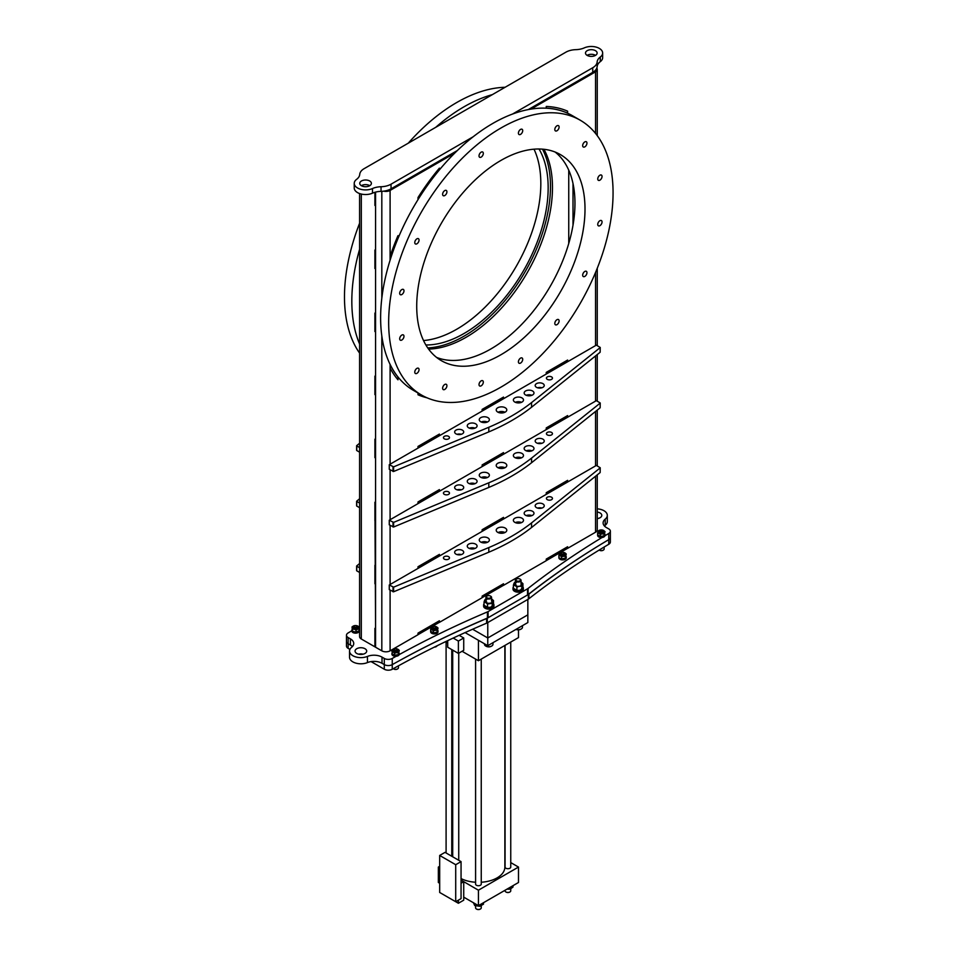 <?xml version="1.0" encoding="UTF-8"?>
<svg xmlns="http://www.w3.org/2000/svg" width="957" height="957" viewBox="0 0 957 957"><rect width="100%" height="100%" fill="white"/><g stroke="black" fill="none" stroke-linecap="round" stroke-linejoin="round"><path stroke-width="1.44" d="M500.87 354.784A118.991 68.701 -60 0 1 441.368 360.669A118.991 68.701 -60 0 1 423.126 265.316A118.991 68.701 -60 0 1 500.87 160.465A118.991 68.701 -60 0 1 560.359 154.567A118.991 68.701 -60 0 1 578.602 249.921A118.991 68.701 -60 0 1 500.87 354.784M436.559 357.404A118.991 68.701 120 0 0 490.821 348.982A118.991 68.701 120 0 0 567.13 248.7A118.991 68.701 120 0 0 555.12 152.031M444.766 384.475A3.038 1.747 120 0 0 442.78 387.142A3.038 1.747 120 0 0 443.247 389.583A3.038 1.747 120 0 0 444.766 389.427A3.038 1.747 120 0 0 446.752 386.76A3.038 1.747 120 0 0 446.285 384.319A3.038 1.747 120 0 0 444.766 384.475M416.905 368.385A3.038 1.747 120 0 0 414.931 371.065A3.038 1.747 120 0 0 415.386 373.493A3.038 1.747 120 0 0 416.905 373.35A3.038 1.747 120 0 0 418.891 370.67A3.038 1.747 120 0 0 418.424 368.242A3.038 1.747 120 0 0 416.905 368.385M401.832 335.07A3.038 1.747 120 0 0 399.847 337.737A3.038 1.747 120 0 0 400.313 340.166A3.038 1.747 120 0 0 401.832 340.022A3.038 1.747 120 0 0 403.818 337.343A3.038 1.747 120 0 0 403.352 334.914A3.038 1.747 120 0 0 401.832 335.07M401.832 289.576A3.038 1.747 120 0 0 399.847 292.244A3.038 1.747 120 0 0 400.313 294.672A3.038 1.747 120 0 0 401.832 294.529A3.038 1.747 120 0 0 403.818 291.849A3.038 1.747 120 0 0 403.352 289.421A3.038 1.747 120 0 0 401.832 289.576M416.905 238.843A3.038 1.747 120 0 0 414.931 241.511A3.038 1.747 120 0 0 415.386 243.939A3.038 1.747 120 0 0 416.905 243.796A3.038 1.747 120 0 0 418.891 241.116A3.038 1.747 120 0 0 418.424 238.688A3.038 1.747 120 0 0 416.905 238.843M444.766 190.587A3.038 1.747 120 0 0 442.78 193.266A3.038 1.747 120 0 0 443.247 195.695A3.038 1.747 120 0 0 444.766 195.539A3.038 1.747 120 0 0 446.752 192.871A3.038 1.747 120 0 0 446.285 190.431A3.038 1.747 120 0 0 444.766 190.587M481.168 152.163A3.038 1.747 120 0 0 479.182 154.843A3.038 1.747 120 0 0 479.648 157.271A3.038 1.747 120 0 0 481.168 157.115A3.038 1.747 120 0 0 483.153 154.448A3.038 1.747 120 0 0 482.687 152.007A3.038 1.747 120 0 0 481.168 152.163M520.56 129.422A3.038 1.747 120 0 0 518.574 132.09A3.038 1.747 120 0 0 519.041 134.518A3.038 1.747 120 0 0 520.56 134.375A3.038 1.747 120 0 0 522.546 131.695A3.038 1.747 120 0 0 522.079 129.267A3.038 1.747 120 0 0 520.56 129.422M556.962 125.81A3.038 1.747 120 0 0 554.976 128.489A3.038 1.747 120 0 0 555.443 130.918A3.038 1.747 120 0 0 556.962 130.762A3.038 1.747 120 0 0 558.948 128.094A3.038 1.747 120 0 0 558.481 125.666A3.038 1.747 120 0 0 556.962 125.81M584.823 141.899A3.038 1.747 120 0 0 582.837 144.567A3.038 1.747 120 0 0 583.303 147.007A3.038 1.747 120 0 0 584.823 146.852A3.038 1.747 120 0 0 586.797 144.172A3.038 1.747 120 0 0 586.342 141.744A3.038 1.747 120 0 0 584.823 141.899M599.895 175.227A3.038 1.747 120 0 0 597.91 177.894A3.038 1.747 120 0 0 598.376 180.323A3.038 1.747 120 0 0 599.895 180.179A3.038 1.747 120 0 0 601.881 177.5A3.038 1.747 120 0 0 601.415 175.071A3.038 1.747 120 0 0 599.895 175.227M599.895 220.708A3.038 1.747 120 0 0 597.91 223.388A3.038 1.747 120 0 0 598.376 225.816A3.038 1.747 120 0 0 599.895 225.673A3.038 1.747 120 0 0 601.881 222.993A3.038 1.747 120 0 0 601.415 220.565A3.038 1.747 120 0 0 599.895 220.708M584.823 271.453A3.038 1.747 120 0 0 582.837 274.121A3.038 1.747 120 0 0 583.303 276.549A3.038 1.747 120 0 0 584.823 276.406A3.038 1.747 120 0 0 586.797 273.726A3.038 1.747 120 0 0 586.342 271.298A3.038 1.747 120 0 0 584.823 271.453M556.962 319.698A3.038 1.747 120 0 0 554.976 322.377A3.038 1.747 120 0 0 555.443 324.806A3.038 1.747 120 0 0 556.962 324.65A3.038 1.747 120 0 0 558.948 321.983A3.038 1.747 120 0 0 558.481 319.554A3.038 1.747 120 0 0 556.962 319.698M520.56 358.121A3.038 1.747 120 0 0 518.574 360.801A3.038 1.747 120 0 0 519.041 363.229A3.038 1.747 120 0 0 520.56 363.074A3.038 1.747 120 0 0 522.546 360.406A3.038 1.747 120 0 0 522.079 357.978A3.038 1.747 120 0 0 520.56 358.121M481.168 380.862A3.038 1.747 120 0 0 479.182 383.542A3.038 1.747 120 0 0 479.648 385.97A3.038 1.747 120 0 0 481.168 385.827A3.038 1.747 120 0 0 483.153 383.147A3.038 1.747 120 0 0 482.687 380.719A3.038 1.747 120 0 0 481.168 380.862M500.87 128.059A158.683 91.609 -60 0 1 580.205 120.199A158.683 91.609 -60 0 1 604.525 247.349A158.683 91.609 -60 0 1 500.87 387.178A158.683 91.609 -60 0 1 421.523 395.038A158.683 91.609 -60 0 1 397.203 267.888A158.683 91.609 -60 0 1 500.87 128.059M421.523 395.038L413.484 390.396A158.683 91.609 -60 0 1 389.164 263.247A158.683 91.609 -60 0 1 492.819 123.417A158.683 91.609 -60 0 1 572.166 115.558L580.205 120.199M408.268 143.179A158.683 91.609 -60 0 1 499.614 87.625A158.683 91.609 -60 0 1 505.081 87.278M534.018 149.184A118.991 68.701 -60 0 1 516.541 265.831A118.991 68.701 -60 0 1 424.477 340.465A118.991 68.701 -60 0 1 423.532 340.548M539.018 148.993A118.991 68.701 -60 0 1 525.788 266.656A118.991 68.701 -60 0 1 431.822 344.699A118.991 68.701 -60 0 1 425.865 344.975M492.341 94.635A158.683 91.609 120 0 0 435.698 127.341M359.593 249.275A158.683 91.609 120 0 0 359.593 344.018M359.593 353.109A158.683 91.609 -60 0 1 359.593 223.22M375.575 192.106L375.575 647.231L381.819 650.832A5.862 3.385 0 0 0 390.097 650.832L418.018 634.718L418.018 633.115L439.395 620.782L439.395 622.385L482.137 597.706L482.137 596.103L503.514 583.758L503.514 585.361L546.256 560.682L546.256 559.079L567.621 546.746L567.621 548.349L595.541 532.224A5.862 3.385 0 0 0 597.252 529.843L597.252 474.875M383.685 191.161A5.862 3.385 0 0 0 390.097 190.431L454.683 153.144M530.956 109.11L595.541 71.823A5.862 3.385 0 0 0 597.252 69.43A5.862 3.385 0 0 0 596.797 68.114M390.097 364.414L390.097 368.134A160.573 92.709 120 0 0 397.98 379.809L397.98 376.962A158.683 91.609 120 0 1 390.097 364.414M390.097 256.428L390.097 260.148A158.683 91.609 120 0 1 397.98 238.496L397.98 235.649A160.573 92.709 120 0 0 390.097 256.428L390.097 190.431M418.018 447.972L439.335 435.662L439.335 434.119M418.018 448.032L439.395 435.686L439.395 434.083L418.018 446.429L418.018 448.032M546.256 373.936L567.573 361.626L567.573 360.083M546.256 373.996L567.621 361.65L567.621 360.047L546.256 372.393L546.256 373.996M418.018 503.49L439.335 491.18L439.335 489.637M418.018 503.549L439.395 491.216L439.395 489.613L418.018 501.947L418.018 503.549M546.256 429.454L567.573 417.144L567.573 415.613M546.256 429.526L567.621 417.18L567.621 415.577L546.256 427.911L546.256 429.526M482.137 466.478L503.454 454.168L503.454 452.625M482.137 466.538L503.514 454.192L503.514 452.589L482.137 464.935L482.137 466.538M418.018 568.279L439.335 555.969L439.335 554.426M418.018 568.338L439.395 555.993L439.395 554.39L418.018 566.735L418.018 568.338M546.256 494.243L567.573 481.933L567.573 480.39M546.256 494.302L567.621 481.957L567.621 480.354L546.256 492.699L546.256 494.302M482.137 531.255L503.454 518.945L503.454 517.402M482.137 531.314L503.514 518.981L503.514 517.378L482.137 529.711L482.137 531.314M418.018 393.016L418.018 394.786A160.573 92.709 120 0 0 426.87 397.741M418.018 394.786A160.573 92.709 120 0 0 427.061 397.813M503.514 397.071L482.137 409.405L482.137 411.008L503.514 398.674L503.514 397.071M546.256 108.141A158.683 91.609 120 0 1 567.513 113.165L567.513 111.12M567.621 113.225A158.683 91.609 120 0 0 546.256 108.201L546.256 106.454A160.573 92.709 120 0 1 567.621 111.168L567.513 113.165M418.018 199.355A158.683 91.609 120 0 1 439.287 169.832L439.287 168.276M439.395 169.891A158.683 91.609 120 0 0 418.018 199.594L418.018 197.537A160.573 92.709 120 0 1 439.395 168.145L439.287 169.832M482.137 410.948L503.454 398.638L503.454 397.095M418.018 634.658L439.335 622.349L439.335 620.806M546.256 560.623L567.573 548.313L567.573 546.77M482.137 597.635L503.454 585.337L503.454 583.794M390.097 259.742A158.683 91.609 120 0 1 397.873 238.437L397.873 235.9M397.873 379.69L397.873 376.902A158.683 91.609 120 0 1 389.966 364.294M542.487 149.148A122.257 70.591 -60 0 1 550.478 186.436A122.257 70.591 -60 0 1 427.743 347.905M543.947 149.292A122.257 70.591 -60 0 1 552.476 187.596A122.257 70.591 -60 0 1 428.592 349.102M375.575 205.839L374.917 205.468L374.917 192.285L374.905 205.468L375.575 205.851L375.575 250.399L374.905 250.016L374.905 268.522L375.575 268.905L375.575 313.453L374.905 313.071L374.905 331.577L375.575 331.959L375.575 376.508L374.905 376.125L374.905 394.631L375.575 395.014L375.575 439.562L374.905 439.179L374.905 457.685L375.575 458.068L375.575 502.616L374.905 502.222L375.575 628.713L374.905 628.33L374.905 646.836L375.575 647.219M359.593 193.553L359.593 636.596A5.862 3.385 0 0 0 361.303 638.989L374.905 646.836L374.917 628.342M374.917 250.016L374.917 268.522L375.575 268.893M374.917 313.071L374.917 331.565L375.575 331.947M374.917 376.125L374.917 394.619L375.575 395.002M374.917 439.179L374.917 457.673L375.575 458.056M374.917 502.234L374.917 520.728L375.575 521.11M374.917 565.288L374.917 583.782L375.575 584.165M595.529 55.35A5.814 3.361 0 0 0 595.421 55.279A5.814 3.361 0 0 0 587.096 55.35M595.421 50.661A5.814 3.361 0 0 0 589.081 49.931A5.814 3.361 0 0 0 585.493 53.03A5.814 3.361 0 0 0 587.191 55.41A5.814 3.361 0 0 0 593.531 56.14A5.814 3.361 0 0 0 597.132 53.03A5.814 3.361 0 0 0 595.421 50.661M512.509 114.062L592.742 67.744A15.109 8.721 0 0 0 597.156 61.966A15.109 8.721 180 0 1 600.278 57.025A11.328 6.543 0 0 0 602.647 53.03A11.328 6.543 0 0 0 599.321 48.4A11.328 6.543 0 0 0 584.38 47.85A15.109 8.721 180 0 1 575.839 49.656A15.109 8.721 0 0 0 565.838 52.204L364.138 168.659A15.109 8.721 0 0 0 359.724 174.425A15.109 8.721 180 0 1 356.59 179.366A11.328 6.543 0 0 0 354.234 183.361A11.328 6.543 0 0 0 360.574 189.235A11.328 6.543 0 0 0 372.488 188.541A15.109 8.721 180 0 1 381.042 186.735A15.109 8.721 0 0 0 391.042 184.187L473.129 136.791M369.785 185.67A5.814 3.361 0 0 0 369.677 185.61A5.814 3.361 0 0 0 361.351 185.67M369.677 180.981A5.814 3.361 0 0 0 363.337 180.263A5.814 3.361 0 0 0 359.748 183.361A5.814 3.361 0 0 0 361.459 185.742A5.814 3.361 0 0 0 367.799 186.459A5.814 3.361 0 0 0 371.388 183.361A5.814 3.361 0 0 0 369.677 180.981M354.234 183.361L354.234 187.991A11.328 6.543 0 0 0 360.574 193.864A11.328 6.543 0 0 0 372.488 193.17A15.109 8.721 180 0 1 381.042 191.364A15.109 8.721 0 0 0 391.042 188.816L457.362 150.524M528.276 109.588L592.742 72.361A15.109 8.721 0 0 0 597.156 66.595A15.109 8.721 180 0 1 600.278 61.655A11.328 6.543 0 0 0 602.647 57.659L602.647 53.03M358.576 654.169A5.814 3.361 180 0 1 363.182 654.169M364.988 648.714A5.814 3.361 0 0 0 358.648 647.985A5.814 3.361 0 0 0 355.059 651.083A5.814 3.361 0 0 0 356.758 653.464A5.814 3.361 0 0 0 363.098 654.181A5.814 3.361 0 0 0 366.698 651.083A5.814 3.361 0 0 0 364.988 648.714M597.252 518.251A5.814 3.361 180 0 1 598.269 518.443M597.252 518.634A5.814 3.361 0 0 0 601.786 515.356A5.814 3.361 0 0 0 600.087 512.976A5.814 3.361 0 0 0 597.252 512.079M604.944 535.741A906.734 523.503 180 0 1 608.748 533.468A5.67 3.278 0 0 0 610.363 531.183A5.67 3.278 0 0 0 608.7 528.874L606.427 527.57A11.328 6.543 180 0 1 603.113 522.941A11.328 6.543 180 0 1 605.207 519.149A11.328 6.543 0 0 0 607.3 515.356A11.328 6.543 0 0 0 603.987 510.727A11.328 6.543 0 0 0 597.252 508.849M610.363 531.183L610.363 537.356A5.67 3.278 180 0 1 608.748 539.64A5.67 3.278 0 0 0 610.363 537.356A5.67 3.278 0 0 0 610.363 537.224M399.213 654.6A906.734 523.503 180 0 1 487.424 611.906A5.67 3.278 0 0 0 488.082 611.583L527.546 588.794A5.67 3.278 0 0 0 528.097 588.423L528.097 594.584A906.734 523.503 180 0 1 608.748 539.64L608.748 533.468M528.097 588.423A906.734 523.503 180 0 1 602.061 537.487M528.097 594.584A5.67 3.278 180 0 1 527.546 594.967L527.546 588.794M607.3 515.356L607.3 521.529A11.328 6.543 180 0 1 605.207 525.321A11.328 6.543 0 0 0 604.453 526.027M382.022 657.124L382.022 663.297L384.295 664.601L384.295 658.44L382.022 657.124A11.328 6.543 180 0 0 367.44 656.418A11.328 6.543 0 0 1 355.681 656.897A11.328 6.543 0 0 1 349.544 651.083A11.328 6.543 0 0 1 351.638 647.291A11.328 6.543 180 0 0 353.731 643.499A11.328 6.543 180 0 0 350.418 638.869L348.145 637.565A5.67 3.278 0 0 1 346.482 635.245A5.67 3.278 0 0 1 348.097 632.972A906.734 523.503 0 0 0 351.853 630.723M358.564 626.656A906.734 523.503 0 0 0 359.593 626.022M348.145 637.565L348.145 643.738A5.67 3.278 180 0 1 346.482 641.417A5.67 3.278 0 0 0 348.145 643.726L348.145 648.356A5.67 3.278 180 0 1 346.482 646.047L346.482 641.417A5.67 3.278 0 0 1 346.482 641.274M348.145 643.738L350.418 645.042A11.328 6.543 0 0 1 352.391 646.585M382.022 663.297A11.328 6.543 0 0 0 367.44 662.591A11.328 6.543 180 0 1 355.681 663.069A11.328 6.543 180 0 1 349.544 657.256L349.544 651.083M384.295 658.44A5.67 3.278 0 0 0 392.25 658.464A906.734 523.503 180 0 1 396.186 656.263M392.25 658.464L392.25 669.266A5.67 3.278 180 0 1 384.295 669.23L384.295 664.613A5.67 3.278 0 0 0 392.25 664.637A5.67 3.278 180 0 1 384.295 664.601M392.25 669.266A906.734 523.503 180 0 1 486.623 623.163L486.623 618.533A906.734 523.503 180 0 0 392.25 664.637A906.734 523.503 180 0 1 487.424 618.066L487.424 611.906M488.082 611.583L488.082 617.744A5.67 3.278 180 0 1 487.424 618.066M488.082 617.744L527.546 594.967M600.171 536.434A2.117 1.22 0 0 0 602.479 536.422M356.686 632.063A2.117 1.22 180 0 1 354.365 632.051M396.76 655.186A2.117 1.22 180 0 1 394.463 655.198M359.593 503.071L356.746 501.432L356.746 506.062L356.614 501.241L356.614 505.87M359.593 507.7L356.746 506.062M359.593 498.764L356.614 501.241M359.593 567.848L356.746 566.209L356.746 570.839L356.614 566.018L356.614 570.647M359.593 572.477L356.746 570.839M359.593 563.541L356.614 566.018M505.248 463.284A5.287 3.05 0 0 0 499.482 462.626A5.287 3.05 0 0 0 496.216 465.437A5.287 3.05 0 0 0 497.76 467.602A5.287 3.05 0 0 0 503.526 468.26A5.287 3.05 0 0 0 506.791 465.437A5.287 3.05 0 0 0 505.248 463.284M504.961 467.758A5.287 3.05 0 0 0 498.047 467.758M475.641 479.349A4.917 2.835 0 0 0 470.294 478.739A4.917 2.835 0 0 0 467.267 481.359A4.917 2.835 0 0 0 468.703 483.369A4.917 2.835 0 0 0 474.05 483.979A4.917 2.835 0 0 0 477.088 481.359A4.917 2.835 0 0 0 475.641 479.349M475.019 483.668A4.917 2.835 0 0 0 469.337 483.668M542.918 439.155A4.534 2.62 0 0 0 537.978 438.581A4.534 2.62 0 0 0 535.178 441.01A4.534 2.62 0 0 0 536.506 442.852A4.534 2.62 0 0 0 541.447 443.426A4.534 2.62 0 0 0 544.246 441.01A4.534 2.62 0 0 0 542.918 439.155M541.841 443.318A4.534 2.62 0 0 0 537.595 443.318M551.579 432.432A3.027 1.747 0 0 0 548.289 432.05A3.027 1.747 0 0 0 546.423 433.665A3.027 1.747 0 0 0 547.308 434.897A3.027 1.747 0 0 0 550.598 435.268A3.027 1.747 0 0 0 552.464 433.665A3.027 1.747 0 0 0 551.579 432.432M448.594 491.886A3.027 1.747 0 0 0 445.304 491.503A3.027 1.747 0 0 0 443.438 493.118A3.027 1.747 0 0 0 444.323 494.35A3.027 1.747 0 0 0 447.613 494.733A3.027 1.747 0 0 0 449.479 493.118A3.027 1.747 0 0 0 448.594 491.886M462.387 485.654A4.534 2.62 0 0 0 457.446 485.091A4.534 2.62 0 0 0 454.647 487.508A4.534 2.62 0 0 0 455.975 489.35A4.534 2.62 0 0 0 460.915 489.924A4.534 2.62 0 0 0 463.714 487.508A4.534 2.62 0 0 0 462.387 485.654M461.298 489.817A4.534 2.62 0 0 0 457.051 489.817M532.547 446.5A4.917 2.835 0 0 0 527.187 445.89A4.917 2.835 0 0 0 524.161 448.51A4.917 2.835 0 0 0 525.596 450.508A4.917 2.835 0 0 0 530.956 451.13A4.917 2.835 0 0 0 533.982 448.51A4.917 2.835 0 0 0 532.547 446.5M531.913 450.819A4.917 2.835 0 0 0 526.23 450.819M522.008 453.451A5.06 2.919 0 0 0 516.493 452.817A5.06 2.919 0 0 0 513.371 455.52A5.06 2.919 0 0 0 514.854 457.578A5.06 2.919 0 0 0 520.369 458.212A5.06 2.919 0 0 0 523.491 455.52A5.06 2.919 0 0 0 522.008 453.451M521.517 457.829A5.06 2.919 0 0 0 515.333 457.829M487.891 473.141A5.06 2.919 0 0 0 482.376 472.507A5.06 2.919 0 0 0 479.254 475.21A5.06 2.919 0 0 0 480.737 477.28A5.06 2.919 0 0 0 486.252 477.914A5.06 2.919 0 0 0 489.374 475.21A5.06 2.919 0 0 0 487.891 473.141M487.412 477.531A5.06 2.919 0 0 0 481.215 477.531M600.147 407.778L531.554 462.745A196.46 113.428 0 0 1 488.812 487.424L393.614 527.02L389.272 524.843L389.272 520.213L596.367 400.648L600.23 402.993L600.147 407.778L600.23 402.993M488.812 487.424L488.812 482.795A196.46 113.428 0 0 0 531.554 458.116L600.147 403.148M389.272 520.213L393.614 522.39L393.614 527.02M488.812 482.795L393.614 522.39M505.248 528.061A5.287 3.05 0 0 0 499.482 527.403A5.287 3.05 0 0 0 496.216 530.226A5.287 3.05 0 0 0 497.76 532.379A5.287 3.05 0 0 0 503.526 533.049A5.287 3.05 0 0 0 506.791 530.226A5.287 3.05 0 0 0 505.248 528.061M504.961 532.535A5.287 3.05 0 0 0 498.047 532.535M475.641 544.138A4.917 2.835 0 0 0 470.294 543.516A4.917 2.835 0 0 0 467.267 546.136A4.917 2.835 0 0 0 468.703 548.146A4.917 2.835 0 0 0 474.05 548.756A4.917 2.835 0 0 0 477.088 546.136A4.917 2.835 0 0 0 475.641 544.138M475.019 548.457A4.917 2.835 0 0 0 469.337 548.457M542.918 503.932A4.534 2.62 0 0 0 537.978 503.37A4.534 2.62 0 0 0 535.178 505.786A4.534 2.62 0 0 0 536.506 507.641A4.534 2.62 0 0 0 541.447 508.203A4.534 2.62 0 0 0 544.246 505.786A4.534 2.62 0 0 0 542.918 503.932M541.841 508.095A4.534 2.62 0 0 0 537.595 508.095M551.579 497.209A3.027 1.747 0 0 0 548.289 496.827A3.027 1.747 0 0 0 546.423 498.441A3.027 1.747 0 0 0 547.308 499.674A3.027 1.747 0 0 0 550.598 500.056A3.027 1.747 0 0 0 552.464 498.441A3.027 1.747 0 0 0 551.579 497.209M448.594 556.663A3.027 1.747 0 0 0 445.304 556.292A3.027 1.747 0 0 0 443.438 557.895A3.027 1.747 0 0 0 444.323 559.139A3.027 1.747 0 0 0 447.613 559.51A3.027 1.747 0 0 0 449.479 557.895A3.027 1.747 0 0 0 448.594 556.663M462.387 550.431A4.534 2.62 0 0 0 457.446 549.868A4.534 2.62 0 0 0 454.647 552.285A4.534 2.62 0 0 0 455.975 554.139A4.534 2.62 0 0 0 460.915 554.701A4.534 2.62 0 0 0 463.714 552.285A4.534 2.62 0 0 0 462.387 550.431M461.298 554.593A4.534 2.62 0 0 0 457.051 554.593M532.547 511.289A4.917 2.835 0 0 0 527.187 510.667A4.917 2.835 0 0 0 524.161 513.287A4.917 2.835 0 0 0 525.596 515.297A4.917 2.835 0 0 0 530.956 515.907A4.917 2.835 0 0 0 533.982 513.287A4.917 2.835 0 0 0 532.547 511.289M531.913 515.608A4.917 2.835 0 0 0 526.23 515.608M522.008 518.227A5.06 2.919 0 0 0 516.493 517.593A5.06 2.919 0 0 0 513.371 520.297A5.06 2.919 0 0 0 514.854 522.366A5.06 2.919 0 0 0 520.369 523A5.06 2.919 0 0 0 523.491 520.297A5.06 2.919 0 0 0 522.008 518.227M521.517 522.606A5.06 2.919 0 0 0 515.333 522.606M487.891 537.93A5.06 2.919 0 0 0 482.376 537.296A5.06 2.919 0 0 0 479.254 539.999A5.06 2.919 0 0 0 480.737 542.057A5.06 2.919 0 0 0 486.252 542.691A5.06 2.919 0 0 0 489.374 539.999A5.06 2.919 0 0 0 487.891 537.93M487.412 542.308A5.06 2.919 0 0 0 481.215 542.308M600.147 472.555L531.554 527.522A196.46 113.428 0 0 1 488.812 552.201L393.614 591.797L389.272 589.62L389.272 584.99L596.367 465.425L600.23 467.77L600.147 472.555L600.23 467.77M488.812 552.201L488.812 547.571A196.46 113.428 0 0 0 531.554 522.893L600.147 467.937M389.272 584.99L393.614 587.167L393.614 591.797M488.812 547.571L393.614 587.167M359.593 447.541L356.746 445.902L356.746 450.532L356.614 445.711L356.614 450.34M359.593 452.171L356.746 450.532M359.593 443.235L356.614 445.711M505.248 407.754A5.287 3.05 0 0 0 499.482 407.096A5.287 3.05 0 0 0 496.216 409.919A5.287 3.05 0 0 0 497.76 412.072A5.287 3.05 0 0 0 503.526 412.742A5.287 3.05 0 0 0 506.791 409.919A5.287 3.05 0 0 0 505.248 407.754M504.961 412.228A5.287 3.05 0 0 0 498.047 412.228M475.641 423.831A4.917 2.835 0 0 0 470.294 423.209A4.917 2.835 0 0 0 467.267 425.829A4.917 2.835 0 0 0 468.703 427.839A4.917 2.835 0 0 0 474.05 428.449A4.917 2.835 0 0 0 477.088 425.829A4.917 2.835 0 0 0 475.641 423.831M475.019 428.15A4.917 2.835 0 0 0 469.337 428.15M542.918 383.625A4.534 2.62 0 0 0 537.978 383.063A4.534 2.62 0 0 0 535.178 385.48A4.534 2.62 0 0 0 536.506 387.334A4.534 2.62 0 0 0 541.447 387.896A4.534 2.62 0 0 0 544.246 385.48A4.534 2.62 0 0 0 542.918 383.625M541.841 387.788A4.534 2.62 0 0 0 537.595 387.788M551.579 376.902A3.027 1.747 0 0 0 548.289 376.52A3.027 1.747 0 0 0 546.423 378.135A3.027 1.747 0 0 0 547.308 379.367A3.027 1.747 0 0 0 550.598 379.75A3.027 1.747 0 0 0 552.464 378.135A3.027 1.747 0 0 0 551.579 376.902M448.594 436.356A3.027 1.747 0 0 0 445.304 435.985A3.027 1.747 0 0 0 443.438 437.588A3.027 1.747 0 0 0 444.323 438.832A3.027 1.747 0 0 0 447.613 439.203A3.027 1.747 0 0 0 449.479 437.588A3.027 1.747 0 0 0 448.594 436.356M462.387 430.124A4.534 2.62 0 0 0 457.446 429.561A4.534 2.62 0 0 0 454.647 431.978A4.534 2.62 0 0 0 455.975 433.832A4.534 2.62 0 0 0 460.915 434.394A4.534 2.62 0 0 0 463.714 431.978A4.534 2.62 0 0 0 462.387 430.124M461.298 434.287A4.534 2.62 0 0 0 457.051 434.287M532.547 390.982A4.917 2.835 0 0 0 527.187 390.36A4.917 2.835 0 0 0 524.161 392.98A4.917 2.835 0 0 0 525.596 394.99A4.917 2.835 0 0 0 530.956 395.6A4.917 2.835 0 0 0 533.982 392.98A4.917 2.835 0 0 0 532.547 390.982M531.913 395.301A4.917 2.835 0 0 0 526.23 395.301M522.008 397.921A5.06 2.919 0 0 0 516.493 397.287A5.06 2.919 0 0 0 513.371 399.99A5.06 2.919 0 0 0 514.854 402.06A5.06 2.919 0 0 0 520.369 402.694A5.06 2.919 0 0 0 523.491 399.99A5.06 2.919 0 0 0 522.008 397.921M521.517 402.299A5.06 2.919 0 0 0 515.333 402.299M487.891 417.623A5.06 2.919 0 0 0 482.376 416.989A5.06 2.919 0 0 0 479.254 419.692A5.06 2.919 0 0 0 480.737 421.75A5.06 2.919 0 0 0 486.252 422.384A5.06 2.919 0 0 0 489.374 419.692A5.06 2.919 0 0 0 487.891 417.623M487.412 422.001A5.06 2.919 0 0 0 481.215 422.001M600.147 352.248L531.554 407.215A196.46 113.428 0 0 1 488.812 431.894L393.614 471.49L389.272 469.313L389.272 464.683L596.367 345.118L600.23 347.463L600.147 352.248L600.23 347.463M488.812 431.894L488.812 427.265A196.46 113.428 0 0 0 531.554 402.586L600.147 347.63M389.272 464.683L393.614 466.86L393.614 471.49M488.812 427.265L393.614 466.86M430.65 629.132L433.354 630.687L433.354 632.864L430.65 631.297L430.65 629.132M435.327 626.428L438.031 627.983L437.038 630.113L433.354 630.687M437.038 630.113L437.038 632.29L438.031 627.983M437.038 632.29L433.354 632.864M436.679 626.907A3.302 1.914 180 0 1 436.679 629.598A3.302 1.914 180 0 1 432.002 629.598A3.302 1.914 180 0 1 432.002 626.907A3.302 1.914 180 0 1 436.679 626.907M432.552 627.9A1.89 1.089 0 0 0 433.007 629.024A1.89 1.089 0 0 0 435.339 629.18A1.89 1.089 0 0 0 436.129 627.9M359.21 631.034L359.21 630.268A3.684 2.129 0 0 1 357.069 632.194A3.684 2.129 0 0 1 353.145 631.883L353.145 632.649A3.684 2.129 0 0 0 357.069 632.96A3.684 2.129 0 0 0 359.21 631.034A3.684 2.129 0 0 0 359.066 630.424M352.176 630.161A3.684 2.129 0 0 0 351.853 631.034A3.684 2.129 0 0 0 352.738 632.41L353.145 632.206M359.21 630.268A3.684 2.129 0 0 0 359.066 629.658M352.511 629.06A3.684 2.129 0 0 0 352.499 629.072L353.253 628.857M352.068 629.55A3.684 2.129 0 0 0 351.853 630.268A3.684 2.129 0 0 0 352.738 631.644L352.738 632.41M486.024 606.87L485.426 607.264A5.156 2.979 0 0 0 490.941 607.707A5.156 2.979 0 0 0 493.944 605.003A5.156 2.979 0 0 0 493.513 603.819L493.513 600.577L492.245 603.305L487.508 604.046L487.508 607.276L484.039 605.279L484.039 602.037L485.773 602.575A4.247 2.452 180 0 1 484.673 600.206A4.247 2.452 180 0 1 485.893 599.046M484.039 603.819A5.156 2.979 0 0 0 483.62 605.003A5.156 2.979 0 0 0 484.852 606.941L484.852 608.102A5.156 2.979 0 0 1 483.62 606.164L483.62 605.003M485.426 607.264L485.426 608.425A5.156 2.979 0 0 0 490.941 608.867A5.156 2.979 0 0 0 493.944 606.164L493.944 605.003M485.546 606.594L484.852 606.941M515.38 589.895L514.806 590.302A5.156 2.979 0 0 0 520.321 590.744A5.156 2.979 0 0 0 523.323 588.041A5.156 2.979 0 0 0 522.893 586.856M513.431 586.856A5.156 2.979 0 0 0 513 588.041A5.156 2.979 0 0 0 514.244 589.979L514.244 591.127A5.156 2.979 0 0 1 513 589.201L513 588.041M514.806 590.302L514.806 591.462A5.156 2.979 0 0 0 520.321 591.904A5.156 2.979 0 0 0 523.323 589.201L523.323 588.041M514.938 589.632L514.244 589.979M493.513 603.807L491.204 607.013A4.247 2.452 0 0 0 491.276 606.989M492.245 603.305L492.245 606.547L489.876 607.372A4.247 2.452 0 0 0 491.204 607.013M484.039 602.037L484.673 600.206M493.513 600.577L491.778 599.106A4.247 2.452 180 0 0 491.563 598.986L491.778 599.106A4.247 2.452 180 0 1 492.879 601.475A4.247 2.452 180 0 1 489.876 603.209A4.247 2.452 0 0 1 485.773 602.575L487.508 604.046M489.876 607.372L487.508 607.276M486.718 599.716A2.835 1.639 0 0 0 486.718 601.965M522.905 583.614L522.271 584.512A4.247 2.452 180 0 0 521.17 582.143A4.247 2.452 180 0 0 521.051 582.083L522.905 583.614L522.905 586.844L520.596 590.05A4.247 2.452 0 0 0 520.668 590.014M521.625 586.342L519.268 586.246A4.247 2.452 180 0 0 522.271 584.512L521.625 589.572L519.268 590.409A4.247 2.452 0 0 0 520.596 590.05M519.268 590.409L516.9 590.313L513.431 588.304L513.431 585.074L515.165 585.612A4.247 2.452 180 0 1 514.065 583.244A4.247 2.452 180 0 1 515.38 582.023M513.431 585.074L514.065 583.244M516.9 590.313L516.9 587.072L515.165 585.612A4.247 2.452 0 0 0 519.268 586.246L516.9 587.072M520.225 579.212L519.818 578.985A2.273 1.316 180 0 1 519.818 580.839A2.273 1.316 180 0 1 516.613 580.839A2.273 1.316 180 0 1 516.613 578.985A2.273 1.316 180 0 1 519.818 578.985L520.225 579.212A2.835 1.639 180 0 1 521.051 580.373L521.063 586.246M516.218 582.693A2.835 1.639 0 0 0 516.158 585.038M399.284 654.169L399.284 653.404A3.684 2.129 0 0 1 397.143 655.33A3.684 2.129 0 0 1 393.219 655.019L393.219 655.784A3.684 2.129 0 0 0 397.143 656.095A3.684 2.129 0 0 0 399.284 654.169A3.684 2.129 0 0 0 399.021 653.368M391.999 653.751A3.684 2.129 0 0 0 391.927 654.169A3.684 2.129 0 0 0 392.813 655.545L393.219 655.342M391.927 654.169L391.927 653.667A3.684 2.129 0 0 0 392.813 654.779L392.813 655.545M432.193 632.493L431.954 632.649A3.684 2.129 0 0 0 435.878 632.972A3.684 2.129 0 0 0 438.019 631.034A3.684 2.129 0 0 0 437.911 630.531M430.698 631.345A3.684 2.129 0 0 0 431.547 632.421L431.547 633.187A3.684 2.129 0 0 1 430.662 631.799L430.662 631.309M431.954 632.649L431.954 633.414A3.684 2.129 0 0 0 435.878 633.737A3.684 2.129 0 0 0 438.019 631.799A3.684 2.129 0 0 0 437.959 631.417M396.593 648.798L399.296 650.353L398.303 654.648L394.619 655.222L391.915 653.667L392.908 649.516M391.915 651.49L394.619 653.057L394.619 655.222M399.296 650.353L398.303 652.483L394.619 653.057M398.303 654.648L398.303 652.483M397.945 649.265A3.302 1.914 180 0 1 397.945 651.968A3.302 1.914 180 0 1 393.267 651.968A3.302 1.914 180 0 1 393.267 649.265A3.302 1.914 180 0 1 397.945 649.265M393.817 650.258A1.89 1.089 0 0 0 394.272 651.382A1.89 1.089 0 0 0 396.605 651.538A1.89 1.089 0 0 0 397.394 650.258M355.035 625.603L352.009 626.943L352.511 629.132L354.269 629.239A3.302 1.914 180 0 1 352.26 627.732A3.302 1.914 180 0 1 353.516 625.962A3.302 1.914 180 0 1 356.794 625.711A3.302 1.914 180 0 1 357.547 628.988A3.302 1.914 180 0 1 354.269 629.239L356.028 629.969L356.028 632.146L359.066 630.795L359.066 628.629L356.028 629.969M357.32 627.122A1.89 1.089 180 0 1 356.829 628.271A1.89 1.089 180 0 1 354.808 628.486A1.89 1.089 180 0 1 353.743 627.122M356.578 625.663L358.564 626.715M352.009 626.943L352.511 631.297L356.028 632.146M352.511 629.132L352.511 631.297M397.466 668.979A2.452 1.424 180 0 1 397.346 669.051A2.452 1.424 180 0 1 393.865 669.051L393.602 668.895A2.835 1.639 180 0 1 393.291 668.692M398.435 665.833L398.435 667.747A2.835 1.639 180 0 1 397.61 668.895A2.835 1.639 180 0 1 393.602 668.895L393.865 669.051M396.94 649.133L396.629 648.954A1.435 0.825 180 0 1 396.629 650.126A1.435 0.825 180 0 1 394.583 650.126A1.435 0.825 180 0 1 394.583 648.954A1.435 0.825 180 0 1 396.629 648.954L396.94 649.133A1.89 1.089 180 0 1 397.49 649.911A1.89 1.089 180 0 1 396.33 650.916A1.89 1.089 180 0 1 394.272 650.676A1.89 1.089 180 0 1 393.722 649.911A1.89 1.089 180 0 1 394.272 649.133A1.89 1.089 180 0 1 394.451 649.049M436.201 646.609A2.452 1.424 180 0 1 436.081 646.693A2.452 1.424 180 0 1 434.37 647.099M437.098 645.76A2.835 1.639 180 0 1 436.344 646.537A2.835 1.639 180 0 1 434.562 647.004M435.674 626.775L435.363 626.584A1.435 0.825 180 0 1 435.363 627.768A1.435 0.825 180 0 1 433.33 627.768A1.435 0.825 180 0 1 433.33 626.584A1.435 0.825 180 0 1 435.363 626.584L435.674 626.775A1.89 1.089 180 0 1 436.236 627.541A1.89 1.089 180 0 1 435.064 628.546A1.89 1.089 180 0 1 433.007 628.318A1.89 1.089 180 0 1 432.456 627.541A1.89 1.089 180 0 1 433.007 626.775A1.89 1.089 180 0 1 433.186 626.679M356.865 625.998L356.554 625.818A1.435 0.825 180 0 1 356.554 626.991A1.435 0.825 180 0 1 354.521 626.991A1.435 0.825 180 0 1 354.521 625.818A1.435 0.825 180 0 1 356.554 625.818L356.865 625.998A1.89 1.089 180 0 1 357.428 626.775A1.89 1.089 180 0 1 356.255 627.78A1.89 1.089 180 0 1 354.198 627.541A1.89 1.089 180 0 1 353.647 626.775A1.89 1.089 180 0 1 354.198 625.998A1.89 1.089 180 0 1 354.377 625.914M384.295 669.23L371.077 661.598M349.927 649.384L348.145 648.356M528.348 599.13L528.348 594.5A5.67 3.278 0 0 0 528.898 594.13L528.898 598.747A5.67 3.278 180 0 1 528.348 599.13L487.28 622.84A5.67 3.278 180 0 1 486.623 623.163M486.623 618.533A5.67 3.278 0 0 0 487.28 618.21L487.28 622.84M528.348 594.5L487.28 618.21M528.898 598.747A906.734 523.503 180 0 1 608.76 544.27L608.76 539.64A906.734 523.503 180 0 0 528.898 594.13M610.363 537.356L610.363 541.985A5.67 3.278 180 0 1 608.76 544.27M476.562 909.078A2.464 1.424 0 0 0 476.682 909.15A2.464 1.424 0 0 0 480.163 909.15L480.426 908.994A2.835 1.639 0 0 0 481.251 907.846L481.251 905.765M473.368 902.607L474.72 905.525L479.78 906.303L483.476 904.174L483.476 902.714M474.72 903.492L474.72 905.525M479.78 904.843L479.78 906.303M475.593 905.836L475.593 907.846A2.835 1.639 0 0 0 476.419 908.994A2.835 1.639 0 0 0 480.426 908.994L480.163 909.15M506.05 892.044A2.464 1.424 0 0 0 506.181 892.127A2.464 1.424 0 0 0 509.65 892.127L509.914 891.972A2.835 1.639 0 0 0 510.751 890.811L510.751 888.67M505.081 890.237L505.081 890.811A2.835 1.639 0 0 0 505.906 891.972A2.835 1.639 0 0 0 509.914 891.972L509.65 892.127M509.268 887.821L509.268 889.209L510.906 888.598L512.976 887.079L512.976 885.68M506.923 889.173L509.268 889.209M475.593 659.086L475.593 884.101A2.835 1.639 0 0 0 477.34 885.608A2.835 1.639 0 0 0 480.426 885.249A2.835 1.639 0 0 0 481.251 884.101L481.251 659.086M504.865 645.449L504.865 867.066A26.449 15.264 180 0 1 497.126 877.868A26.449 15.264 180 0 1 481.251 882.246M505.081 645.329L505.081 867.066A2.835 1.639 0 0 0 506.827 868.585A2.835 1.639 0 0 0 509.914 868.226A2.835 1.639 0 0 0 510.751 867.066L510.751 642.063M518.491 629.838L518.491 637.589L478.428 660.725L478.428 640.293L465.09 632.589L487.771 645.688L487.771 637.972L472.626 629.227L487.771 637.972L527.845 614.837L527.845 622.552L487.771 645.688M478.428 660.725L462.064 651.274M447.697 642.984L445.483 641.704M510.751 862.592L518.491 867.066L518.491 882.498L478.428 905.633L463.726 897.152M439.682 883.263L438.354 882.498L438.354 867.066L439.682 866.3M478.428 905.633L478.428 890.201L461.059 880.129M439.682 867.843L438.354 867.066M518.491 867.066L478.428 890.201M475.593 882.246A26.449 15.264 180 0 1 461.059 878.586M527.845 614.837L487.771 637.972L487.771 622.552L527.845 599.417L527.845 614.837M447.697 640.652L447.697 647.231L458.391 653.404L458.391 641.058L453.187 638.056M458.391 641.058L463.726 637.972L459.121 635.316M458.391 653.404L463.726 650.317L463.726 637.972M447.697 897.092L458.391 903.264L463.726 900.178L463.726 881.672L461.059 883.215M458.391 903.264L458.391 900.178M455.711 864.709L461.059 861.623L445.029 852.364L439.682 855.45L439.682 892.474L455.711 901.721L455.711 864.709L439.682 855.45M455.711 901.721L461.059 898.635L461.059 861.623M522.462 625.651L522.462 627.254A4.247 2.452 180 0 1 521.218 628.988A4.247 2.452 180 0 1 516.038 629.371M521.003 629.108A3.672 2.117 180 0 1 520.811 629.227A3.672 2.117 180 0 1 515.967 629.407M521.051 580.373A2.835 1.639 180 0 1 519.304 581.88A2.835 1.639 180 0 1 516.218 581.533A2.835 1.639 180 0 1 515.38 580.373A2.835 1.639 180 0 1 516.218 579.212A2.835 1.639 180 0 1 516.433 579.105M491.515 646.142A3.672 2.117 180 0 1 491.324 646.25A3.672 2.117 180 0 1 486.12 646.25L485.713 646.023A4.247 2.452 180 0 1 484.469 644.288L484.469 643.786M492.975 642.685L492.975 644.288A4.247 2.452 180 0 1 491.731 646.023A4.247 2.452 180 0 1 485.713 646.023L486.12 646.25M490.726 596.247L490.331 596.008A2.273 1.316 180 0 1 490.331 597.862A2.273 1.316 180 0 1 487.113 597.862A2.273 1.316 180 0 1 487.113 596.008A2.273 1.316 180 0 1 490.331 596.008L490.726 596.247A2.835 1.639 180 0 1 491.563 597.395A2.835 1.639 180 0 1 489.805 598.915A2.835 1.639 180 0 1 486.718 598.556A2.835 1.639 180 0 1 485.893 597.395A2.835 1.639 180 0 1 486.718 596.247A2.835 1.639 180 0 1 486.946 596.127M563.912 552.739L563.589 552.56A1.435 0.825 180 0 1 563.589 553.732A1.435 0.825 180 0 1 561.556 553.732A1.435 0.825 180 0 1 561.556 552.56A1.435 0.825 180 0 1 563.589 552.56L563.912 552.739A1.89 1.089 180 0 1 564.463 553.505A1.89 1.089 180 0 1 563.302 554.522A1.89 1.089 180 0 1 561.233 554.282A1.89 1.089 180 0 1 560.682 553.505A1.89 1.089 180 0 1 561.233 552.739A1.89 1.089 180 0 1 561.424 552.644M603.173 550.215A2.452 1.424 180 0 1 603.042 550.287A2.452 1.424 180 0 1 599.572 550.287L599.309 550.131A2.835 1.639 180 0 1 599.178 550.06M604.142 547.033L604.142 548.983A2.835 1.639 180 0 1 603.317 550.131A2.835 1.639 180 0 1 599.309 550.131L599.572 550.287M602.647 530.369L602.324 530.19A1.435 0.825 180 0 1 602.324 531.362A1.435 0.825 180 0 1 600.29 531.362A1.435 0.825 180 0 1 600.29 530.19A1.435 0.825 180 0 1 602.324 530.19L602.647 530.369A1.89 1.089 180 0 1 603.197 531.147A1.89 1.089 180 0 1 602.037 532.152A1.89 1.089 180 0 1 599.979 531.913A1.89 1.089 180 0 1 599.417 531.147A1.89 1.089 180 0 1 599.979 530.369A1.89 1.089 180 0 1 600.159 530.286M604.716 534.604A3.684 2.129 180 0 1 604.991 535.406A3.684 2.129 180 0 1 601.307 537.535A3.684 2.129 180 0 1 597.635 535.406A3.684 2.129 180 0 1 597.706 534.987M604.884 534.126A3.684 2.129 180 0 1 604.991 534.64A3.684 2.129 180 0 1 601.582 536.757A3.684 2.129 180 0 1 597.67 534.951M600.326 534.293L600.326 536.458L597.623 534.903L597.623 532.726L600.326 534.293L604.011 533.719L605.003 531.59L602.3 530.034L598.615 530.752M605.003 531.59L604.011 535.884L600.326 536.458M604.011 533.719L604.011 535.884M598.974 533.205A3.302 1.914 180 0 1 598.974 530.501A3.302 1.914 180 0 1 603.652 530.501A3.302 1.914 180 0 1 603.652 533.205A3.302 1.914 180 0 1 598.974 533.205M603.101 531.494A1.89 1.089 180 0 1 602.312 532.774A1.89 1.089 180 0 1 599.979 532.618A1.89 1.089 180 0 1 599.525 531.494M563.565 552.392L566.257 553.947L565.276 558.254L561.592 558.828L558.9 557.775A3.684 2.129 180 0 1 558.96 557.393M561.592 558.828L561.592 556.651L558.888 555.096L558.888 557.261M561.592 556.651L565.276 556.077L565.276 558.254M565.276 556.077L566.257 553.947M560.24 555.562A3.302 1.914 180 0 1 560.24 552.871A3.302 1.914 180 0 1 564.917 552.871A3.302 1.914 180 0 1 564.917 555.562A3.302 1.914 180 0 1 560.24 555.562M564.367 553.864A1.89 1.089 180 0 1 563.577 555.144A1.89 1.089 180 0 1 561.233 554.988A1.89 1.089 180 0 1 560.79 553.864M566.149 556.495A3.684 2.129 180 0 1 566.257 557.01A3.684 2.129 180 0 1 562.836 559.127A3.684 2.129 180 0 1 558.936 557.309M566.197 557.393A3.684 2.129 180 0 1 566.257 557.775A3.684 2.129 180 0 1 562.572 559.893A3.684 2.129 180 0 1 558.9 557.775M381.819 191.328L381.819 298.153M381.819 335.979L381.819 650.832M390.097 368.134L390.097 464.205M390.097 469.791L390.097 519.735M390.097 525.321L390.097 584.512M390.097 590.098L390.097 650.832M595.541 272.494L595.541 345.597M595.541 355.944L595.541 401.127M595.541 411.462L595.541 465.903M595.541 476.251L595.541 532.224M595.541 71.823L595.541 133.43M361.303 194.056L361.303 638.989M573.016 183.612L573.016 225.11M568.745 170.179L568.745 243.473M391.042 184.187L391.042 188.816M381.042 186.735L381.042 191.364M372.488 188.541L372.488 193.17M600.278 57.025L600.278 61.655M597.156 61.966L597.156 66.595M592.742 67.744L592.742 72.361M605.207 519.149L605.207 525.321M350.418 638.869L350.418 645.042M367.44 656.418L367.44 662.591M531.554 462.745L531.554 458.116M393.004 526.996L393.004 522.366M531.554 527.522L531.554 522.893M393.004 591.773L393.004 587.143M531.554 407.215L531.554 402.586M393.004 471.466L393.004 466.837M597.252 69.43L597.252 135.655M597.252 268.283L597.252 345.633M597.252 354.568L597.252 401.162M597.252 410.098L597.252 465.939M346.482 635.245L346.482 641.417M351.853 631.034L351.853 630.268M438.019 631.799L438.019 631.034M397.49 649.911L397.49 650.616M393.722 649.911L393.722 650.616M436.236 627.541L436.236 628.247M432.456 627.541L432.456 628.247M357.428 626.775L357.428 627.481M353.647 626.775L353.647 627.481M451.764 856.252L451.764 649.576M446.094 852.986L446.094 642.063M451.979 856.383L451.979 649.695M452.697 856.79L452.697 650.114M458.738 860.283L458.738 653.2M515.38 580.373L515.38 584.201M485.893 597.395L485.893 602.647M491.563 597.395L491.563 601.163M564.463 553.505L564.463 554.211M560.682 553.505L560.682 554.211M603.197 531.147L603.197 531.853M599.417 531.147L599.417 531.853M604.991 534.64L604.991 535.406M566.257 557.01L566.257 557.775"/></g></svg>
